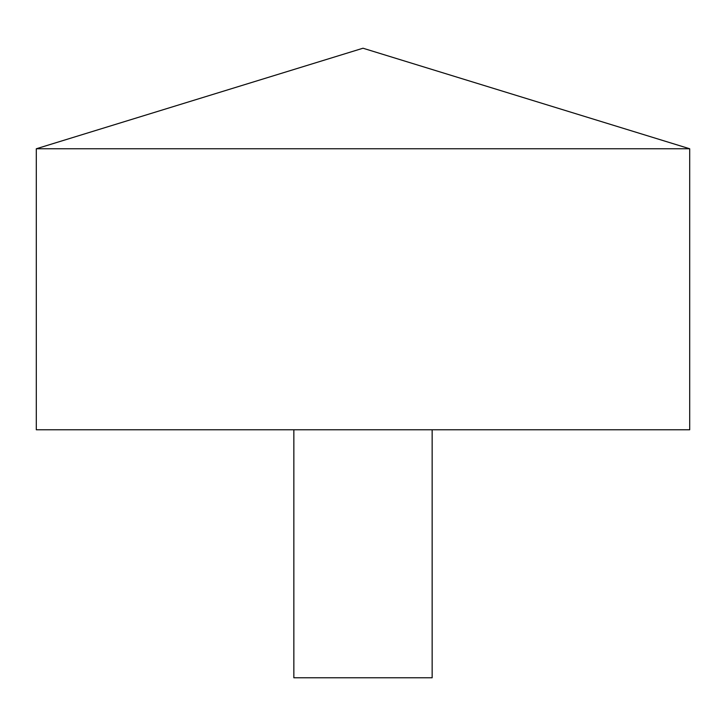 <?xml version="1.0" encoding="UTF-8"?>
<svg xmlns="http://www.w3.org/2000/svg" width="726" height="726" viewBox="0 0 726 726"><rect width="100%" height="100%" fill="white"/><g stroke="black" fill="none" stroke-linecap="round" stroke-linejoin="round"><path stroke-width="1.09" d="M689.7 148.766L36.3 148.766L36.3 429.774L689.7 429.774L689.7 148.766L363 48.225L36.3 148.766M432.151 429.774L432.151 677.775L293.849 677.775L293.849 429.774"/></g></svg>
